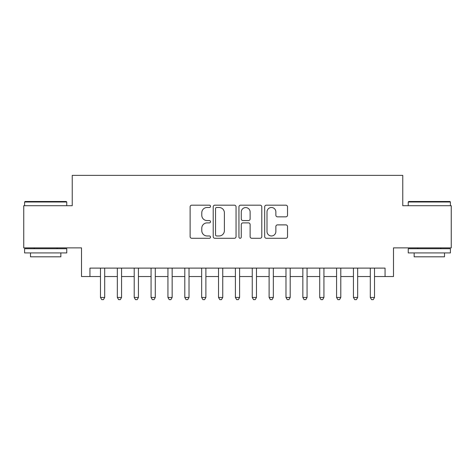 <?xml version="1.0" encoding="UTF-8"?>
<svg xmlns="http://www.w3.org/2000/svg" width="475" height="475" viewBox="0 0 475 475"><rect width="100%" height="100%" fill="white"/><g stroke="black" fill="none" stroke-linecap="round" stroke-linejoin="round"><path stroke-width="0.71" d="M210.52 206.34A1.158 1.158 0 0 0 209.362 205.176L191.769 205.176A1.657 1.657 0 0 0 190.119 206.833L190.119 236.627A1.657 1.657 0 0 0 191.769 238.284L209.362 238.284A1.158 1.158 0 0 0 210.52 237.126A1.158 1.158 0 0 0 209.362 235.968L207.082 235.968A5.296 5.296 0 0 1 201.786 230.672L201.786 228.19A5.296 5.296 0 0 1 207.082 222.894L209.362 222.894A1.158 1.158 0 0 0 210.52 221.73A1.158 1.158 0 0 0 209.362 220.572L207.082 220.572A5.296 5.296 0 0 1 201.786 215.276L201.786 212.794A5.296 5.296 0 0 1 207.082 207.498L209.362 207.498A1.158 1.158 0 0 0 210.52 206.34M285.879 216.849A1.657 1.657 0 0 0 287.529 215.193L287.529 206.833A1.657 1.657 0 0 0 285.879 205.176L266.344 205.176A1.657 1.657 0 0 0 264.688 206.833L264.688 236.627A1.657 1.657 0 0 0 266.344 238.284L285.879 238.284A1.657 1.657 0 0 0 287.529 236.627L287.529 226.533A1.657 1.657 0 0 0 285.879 224.877L277.519 224.877A1.657 1.657 0 0 0 275.862 226.533L275.862 231.539A4.429 4.429 0 0 1 271.433 235.968A4.429 4.429 0 0 1 267.003 231.539L267.003 211.927A4.429 4.429 0 0 1 271.433 207.498A4.429 4.429 0 0 1 275.862 211.927L275.862 215.193A1.657 1.657 0 0 0 277.519 216.849L285.879 216.849M89.941 276.539L89.941 268.108L385.059 268.108L385.059 276.539L393.49 276.539L393.49 247.873L451.25 247.873L451.25 205.711L402.764 205.711L402.764 175.358L72.236 175.358L72.236 205.711L23.75 205.711L23.75 247.873L81.51 247.873L81.51 276.539L100.48 276.539M236.051 206.833A1.657 1.657 0 0 0 234.395 205.176L214.866 205.176A1.657 1.657 0 0 0 213.21 206.833L213.21 236.627A1.657 1.657 0 0 0 214.866 238.284L234.395 238.284A1.657 1.657 0 0 0 236.051 236.627L236.051 206.833M240.605 205.176L260.134 205.176A1.657 1.657 0 0 1 261.79 206.833L261.79 236.627A1.657 1.657 0 0 1 260.134 238.284L251.78 238.284A1.657 1.657 0 0 1 250.123 236.627L250.123 224.544A1.657 1.657 0 0 0 248.467 222.894L242.921 222.894A1.657 1.657 0 0 0 241.264 224.544L241.264 237.126A1.158 1.158 0 0 1 240.107 238.284A1.158 1.158 0 0 1 238.949 237.126L238.949 206.833A1.657 1.657 0 0 1 240.605 205.176M104.696 276.539L117.343 276.539M121.558 276.539L134.211 276.539M138.427 276.539L151.074 276.539M155.289 276.539L167.936 276.539M172.152 276.539L184.799 276.539M189.014 276.539L201.661 276.539M205.883 276.539L218.53 276.539M222.745 276.539L235.392 276.539M239.608 276.539L252.255 276.539M256.47 276.539L269.117 276.539M273.339 276.539L285.986 276.539M290.201 276.539L302.848 276.539M307.064 276.539L319.711 276.539M323.926 276.539L336.573 276.539M340.789 276.539L353.442 276.539M357.657 276.539L370.304 276.539M374.52 276.539L385.059 276.539M216.683 207.498A1.158 1.158 0 0 0 215.525 208.656L215.525 234.81A1.158 1.158 0 0 0 216.683 235.968L219.082 235.968A5.296 5.296 0 0 0 224.384 230.672L224.384 212.794A5.296 5.296 0 0 0 219.082 207.498L216.683 207.498M250.123 212.004A4.429 4.429 0 0 0 245.694 207.581A4.429 4.429 0 0 0 241.264 212.004L241.264 218.916A1.657 1.657 0 0 0 242.921 220.572L248.467 220.572A1.657 1.657 0 0 0 250.123 218.916L250.123 212.004M104.696 268.108L104.696 297.451L100.48 297.451L100.48 268.108M104.696 297.451L103.431 299.642L101.745 299.642L100.48 297.451M25.098 201.495L66.245 201.495L66.755 202L24.593 202L25.098 201.495M45.671 252.932L24.593 252.932L24.593 248.716L66.755 248.716L66.755 252.932L45.671 252.932M60.853 252.932L60.853 256.809L30.495 256.809L30.495 252.932M408.755 201.495L449.902 201.495L450.407 202L408.245 202L408.755 201.495M429.329 252.932L408.245 252.932L408.245 248.716L450.407 248.716L450.407 252.932L429.329 252.932M444.505 252.932L444.505 256.809L414.147 256.809L414.147 252.932M121.558 268.108L121.558 297.451L117.343 297.451L117.343 268.108M121.558 297.451L120.294 299.642L118.607 299.642L117.343 297.451M138.427 268.108L138.427 297.451L134.211 297.451L134.211 268.108M138.427 297.451L137.162 299.642L135.476 299.642L134.211 297.451M155.289 268.108L155.289 297.451L151.074 297.451L151.074 268.108M155.289 297.451L154.025 299.642L152.338 299.642L151.074 297.451M172.152 268.108L172.152 297.451L167.936 297.451L167.936 268.108M172.152 297.451L170.887 299.642L169.201 299.642L167.936 297.451M189.014 268.108L189.014 297.451L184.799 297.451L184.799 268.108M189.014 297.451L187.75 299.642L186.063 299.642L184.799 297.451M205.883 268.108L205.883 297.451L201.661 297.451L201.661 268.108M205.883 297.451L204.618 299.642L202.932 299.642L201.661 297.451M222.745 268.108L222.745 297.451L218.53 297.451L218.53 268.108M222.745 297.451L221.481 299.642L219.794 299.642L218.53 297.451M239.608 268.108L239.608 297.451L235.392 297.451L235.392 268.108M239.608 297.451L238.343 299.642L236.657 299.642L235.392 297.451M256.47 268.108L256.47 297.451L252.255 297.451L252.255 268.108M256.47 297.451L255.206 299.642L253.519 299.642L252.255 297.451M273.339 268.108L273.339 297.451L269.117 297.451L269.117 268.108M273.339 297.451L272.068 299.642L270.382 299.642L269.117 297.451M290.201 268.108L290.201 297.451L285.986 297.451L285.986 268.108M290.201 297.451L288.937 299.642L287.25 299.642L285.986 297.451M307.064 268.108L307.064 297.451L302.848 297.451L302.848 268.108M307.064 297.451L305.799 299.642L304.113 299.642L302.848 297.451M323.926 268.108L323.926 297.451L319.711 297.451L319.711 268.108M323.926 297.451L322.662 299.642L320.975 299.642L319.711 297.451M340.789 268.108L340.789 297.451L336.573 297.451L336.573 268.108M340.789 297.451L339.524 299.642L337.838 299.642L336.573 297.451M357.657 268.108L357.657 297.451L353.442 297.451L353.442 268.108M357.657 297.451L356.392 299.642L354.706 299.642L353.442 297.451M374.52 268.108L374.52 297.451L370.304 297.451L370.304 268.108M374.52 297.451L373.255 299.642L371.569 299.642L370.304 297.451M24.593 205.711L24.593 202M34.206 248.716L34.206 247.873M57.142 248.716L57.142 247.873M66.755 205.711L66.755 202M408.245 205.711L408.245 202M417.858 248.716L417.858 247.873M440.794 248.716L440.794 247.873M450.407 205.711L450.407 202"/></g></svg>
